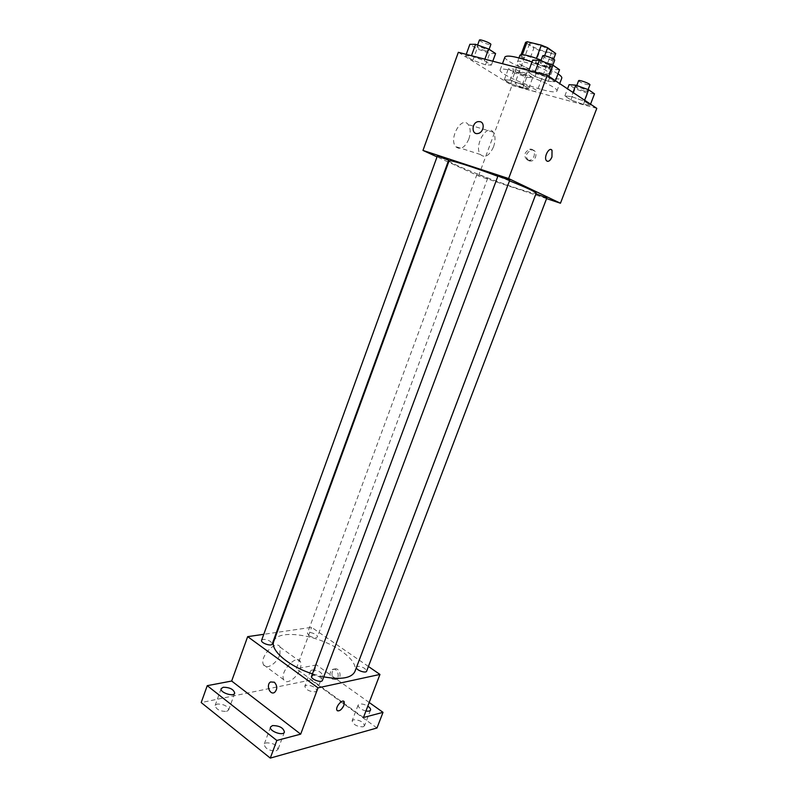 <?xml version="1.0" encoding="UTF-8"?>
<svg xmlns="http://www.w3.org/2000/svg" width="798" height="798" viewBox="0 0 798 798"><rect width="100%" height="100%" fill="white"/><g stroke="black" fill="none" stroke-linecap="round" stroke-linejoin="round"><path stroke-width="0.6" stroke-dasharray="3.99 2.99" d="M531.668 90.733C534.939 91.6 536.745 91.79 537.074 91.291C538.391 89.546 515.179 80.907 515.029 83.102C516.665 85.256 522.211 87.8 531.668 90.733M546.171 51.83C549.503 52.618 551.358 52.688 551.737 52.05C553.263 49.765 529.912 41.077 529.573 43.8C531.079 46.334 536.615 49.007 546.171 51.83M520.735 55.551L529.034 61.117L533.842 48.139L525.593 42.404L521.054 54.653M529.034 61.117L535.169 63.621L549.094 67.152L553.982 54.094L555.697 53.526M553.982 54.094L539.987 50.673L533.842 48.139M550.8 66.613L553.603 59.132L550.79 66.633L542.67 61.047L544.655 55.74M535.169 63.621L539.987 50.673M549.094 67.152L550.79 66.633M542.67 61.047L536.426 58.344M520.755 55.461L522.281 54.942L536.376 58.473M541.104 60.189L549.533 64.548L551.578 66.922C550.989 70.493 518.092 58.254 519.977 55.172M547.069 71.152C540.196 66.244 517.603 59.052 517.553 61.725C516.416 63.491 531.099 70.384 541.253 72.907C545.992 74.094 548.615 74.284 549.124 73.466L547.069 71.152M504.944 56.947C502.989 60.169 529.244 72.478 547.458 77.027C556.056 79.202 560.834 79.561 561.792 78.084M558.011 73.865C552.026 70.005 543.368 66.035 532.037 61.945M542.68 89.795C551.228 92.039 555.967 92.488 556.874 91.142C560.575 86.503 500.376 64.109 500.137 70.034C498.281 72.987 524.555 85.097 542.68 89.795M534.869 72.448L548.406 77.326L555.049 81.745L548.286 81.296L535.039 76.518L528.266 72.099L534.869 72.448L548.406 77.326L555.049 81.745L548.286 81.296L535.039 76.518L528.266 72.099L534.989 72.129M471.359 56.01L484.326 60.688L491.359 65.107L485.533 64.847L472.835 60.269L465.693 55.85L471.359 56.01L484.326 60.688L491.359 65.107L485.533 64.847L472.835 60.269L465.693 55.85L471.468 55.7M596.794 108.358L511.987 85.426L458.341 52.309M571.458 96.568L584.266 101.186L590.191 105.127L583.418 104.448L570.879 99.92L564.834 95.979L571.458 96.568L584.266 101.186L590.191 105.127L583.418 104.448L570.879 99.92L564.834 95.979L571.458 96.568L573.004 92.478M510.072 80.139L522.361 84.578L528.655 88.538L522.76 88.049L510.71 83.7L504.316 79.74L510.072 80.139L522.361 84.578L528.655 88.538L522.76 88.049L510.71 83.7L504.316 79.74L510.072 80.139L514.141 69.127L526.451 73.566L532.715 77.625L526.77 77.256L514.7 72.897L508.336 68.837L514.141 69.127M449.075 160.877C447.538 162.413 488.276 178.882 515.328 187.789C528.296 192.079 535.249 193.904 536.176 193.266M509.513 180.837L497.832 176.318M546.58 198.612L478.511 175.949L448.596 162.194M448.017 161.934L437.025 156.877M437.354 155.999L448.646 160.228M497.962 175.959L509.703 180.318M535.967 193.814L546.839 197.924M479.408 174.922L487.698 178.273L479.408 174.922M478.511 175.949L511.987 85.426M468.815 139.111C470.81 133.057 470.63 128.219 468.266 124.608C461.823 115.301 448.556 138.333 455.618 146.593C460.276 150.473 464.675 147.979 468.815 139.111M529.104 160.947L531.099 161.056C537.443 160.228 537.583 148.747 531.239 150.054C525.503 153.356 524.795 156.987 529.104 160.947M527.548 160.139L529.553 160.258C535.907 159.41 536.047 147.909 529.692 149.226C523.947 152.538 523.239 156.179 527.548 160.139M493.543 146.822C495.598 140.677 495.478 135.79 493.194 132.149C486.96 122.792 473.533 146.204 480.406 154.503C484.945 158.393 489.324 155.829 493.543 146.822M547.288 161.306L546.301 160.538C543.967 157.585 547.987 148.298 551.049 149.565M273.804 641.333C277.554 628.445 318.951 634.839 341.295 650.988C352.028 658.609 356.576 665.452 354.92 671.497M323.739 676.864L312.447 673.851M308.996 635.627C312.996 637.841 315.799 638.28 317.404 636.954C318.542 634.6 308.078 630.739 307.4 633.263L308.996 635.627M311.549 676.255C313.335 674.659 316.367 675.088 320.666 677.542L322.432 680.355M356.337 667.766L356.347 667.148C357.933 665.761 360.756 666.2 364.796 668.475L366.621 671.178M261.604 640.295C263.41 638.769 266.422 639.188 270.662 641.562L272.198 644.006M368.417 666.48L311.589 627.328L277.076 632.365M276.417 632.455L263.779 634.3M376.985 727.985L310.871 679.986L316.487 664.924L296.257 668.764L311.589 627.328M310.871 679.986L201.206 702.569M279.879 654.639L280.168 647.188C276.497 638.749 258.991 657.093 263.53 664.774C265.973 670.39 276.936 663.487 279.879 654.639M363.449 717.522L296.257 668.764M334.272 678.779L338.003 678.998C342.681 676.395 338.532 666.29 334.053 669.322C331.21 672.285 331.28 675.437 334.272 678.779M332.407 679.168L336.138 679.387C340.826 676.784 336.676 666.659 332.187 669.692C329.335 672.664 329.414 675.826 332.407 679.168M274.392 682.22C277.465 685.801 277.534 689.203 274.602 692.395L274.602 692.395M300.028 669.233C301.155 666.091 301.285 663.587 300.407 661.732C296.876 653.313 279.32 672.066 283.719 679.716C286.063 685.312 297.006 678.18 300.028 669.233M337.345 710.769L336.906 710.22C335.31 707.377 341.584 699.367 343.808 701.372M365.953 710.998C360.806 709.532 358.192 707.557 358.122 705.073L359.499 704.075C361.963 703.686 364.726 704.385 367.798 706.18M312.038 669.971C317.993 670.23 321.524 672.076 322.611 675.517C321.734 678.809 309.016 674.041 310.502 670.968L312.038 669.971M369.205 702.499L316.487 664.924M226.572 711.427L228.637 710.011C227.699 706.06 223.899 704.065 217.246 704.016L215.131 705.452C216.088 709.412 219.899 711.397 226.572 711.427M315.38 691.836L316.886 690.809C315.838 687.287 312.327 685.422 306.352 685.233L304.816 686.27C305.873 689.801 309.405 691.657 315.38 691.836M363.16 726.818L364.516 725.781C363.369 721.891 359.699 719.886 353.514 719.756L352.118 720.794C353.285 724.704 356.955 726.709 363.16 726.818M276.128 750.838L278.003 749.402C276.996 744.983 273.026 742.808 266.103 742.868L264.168 744.315C265.195 748.743 269.185 750.918 276.128 750.838M523.318 75.032L525.942 75.251C526.6 74.314 515.209 70.054 515.099 71.202C515.897 72.319 518.63 73.596 523.318 75.032M522.361 84.578L526.451 73.566M528.655 88.538L532.715 77.625M522.76 88.049L526.77 77.256M510.71 83.7L514.7 72.897M504.316 79.74L508.336 68.837M525.623 68.808L528.256 68.997C528.934 68.02 517.533 63.76 517.403 64.947C518.191 66.094 520.934 67.381 525.623 68.808M495.598 53.536L489.713 53.406L476.985 48.818L469.882 44.289M485.852 50.922L488.456 51.082C489.164 50.025 477.134 45.456 477.005 46.723C477.892 48 480.845 49.396 485.852 50.922M484.326 60.688L484.875 59.172M491.359 65.107L492.785 61.217M485.533 64.847L489.713 53.406M472.835 60.269L476.985 48.818M465.693 55.85L466.241 54.354M479.408 40.09C480.296 41.406 483.239 42.813 488.256 44.319L490.87 44.459M594.5 93.835L587.677 93.276L575.109 88.748L569.104 84.688M584.425 91.052L587.448 91.311C588.156 90.294 576.276 85.975 576.146 87.191C576.874 88.309 579.637 89.595 584.425 91.052M584.266 101.186L584.625 100.239M590.191 105.127L590.54 104.189M583.418 104.448L587.677 93.276M570.879 99.92L575.109 88.748M564.834 95.979L567.538 88.827M578.6 80.728C579.318 81.875 582.071 83.172 586.879 84.618L589.912 84.837M559.558 69.745L552.735 69.426L539.458 64.648L532.715 60.099M549.084 66.932L552.096 67.122C552.864 65.985 540.326 61.336 540.166 62.703C540.984 63.99 543.957 65.396 549.084 66.932M548.406 77.326L548.785 76.319M555.049 81.745L555.428 80.748M548.286 81.296L552.735 69.426M535.039 76.518L539.458 64.648M528.266 72.099L528.845 70.543M542.73 55.83C543.528 57.147 546.5 58.563 551.647 60.089L554.67 60.249M529.573 43.8L515.029 83.102M551.737 52.05L537.074 91.291M549.124 73.466L551.578 66.922M517.553 61.725L518.959 57.915M556.874 91.142L559.717 83.61M500.137 70.034L502.461 63.72M529.553 160.258L531.099 161.056M529.692 149.226L531.239 150.054M493.194 132.149L468.266 124.608M480.406 154.503L455.618 146.593M477.005 174.293L307.4 633.263M487.698 178.273L317.404 636.954M356.347 667.148L535.737 193.824M336.138 679.387L338.003 678.998M332.187 669.692L334.053 669.322M300.407 661.732L280.168 647.188M283.719 679.716L263.53 664.774M270.562 726.988L264.168 744.315M284.437 732.085L278.003 749.402M358.122 705.073L352.118 720.794M370.541 710.06L364.516 725.781M310.502 670.968L304.816 686.27M322.611 675.517L316.886 690.809M221.176 688.624L215.131 705.452M234.712 693.213L228.637 710.011M525.942 75.251L528.256 68.997M515.099 71.202L517.403 64.947M488.456 51.082L489.094 49.316M477.005 46.723L477.613 45.047M587.448 91.311L588.096 89.585M576.146 87.191L576.784 85.516M552.096 67.122L552.834 65.147M540.166 62.703L540.854 60.848"/><path stroke-width="1.2" d="M522.391 54.643L527.169 41.725L525.593 42.404M527.169 41.725L541.333 45.137L547.637 47.74L555.717 53.486L553.603 59.132L555.717 53.486M544.655 55.74L547.637 47.74M518.959 57.915L519.977 55.172C522.381 53.895 529.423 55.571 541.104 60.189M536.426 58.344L541.333 45.137M559.717 83.61L561.792 78.084C562.101 77.187 560.834 75.78 558.011 73.865M532.037 61.945C516.097 56.578 507.069 54.912 504.944 56.947L502.461 63.72M437.025 156.877L422.97 150.423L458.341 52.309L547.268 75.301L596.794 108.358L560.455 203.241L546.58 198.612M422.97 150.423L508.625 178.553L547.268 75.301M508.625 178.553L560.455 203.241M551.049 149.565L552.026 150.333L551.957 156.957C550.041 161.036 548.156 162.223 546.311 160.538C543.518 156.877 549.523 146.184 552.036 150.333L551.957 156.957C550.61 160.099 549.054 161.545 547.288 161.306M323.739 676.864C341.185 679.936 351.579 678.15 354.92 671.497L536.176 193.266C535.807 191.959 526.919 187.819 509.513 180.837M497.832 176.318C472.675 166.762 448.775 159.261 449.075 160.877L273.804 641.333C269.824 650.001 288.617 666.3 312.447 673.851M448.596 162.194L448.017 161.934M448.646 160.228L437.354 155.999L261.604 640.295C260.357 642.899 271.49 646.799 272.198 644.006L448.646 160.228M509.703 180.318L497.962 175.959L311.549 676.255C310.203 679.048 321.624 683.347 322.432 680.355L509.703 180.318M356.337 667.766C356.786 670.48 366.043 673.552 366.621 671.178L546.839 197.924L535.967 193.814M480.206 121.695C485.284 122.872 483.438 132.717 478.012 133.475C471.279 135.071 471.488 122.563 478.202 121.605L480.206 121.695C485.284 122.872 483.438 132.717 478.012 133.485C471.279 135.071 471.488 122.563 478.211 121.605L480.216 121.695M263.779 634.3L247.669 636.644L318.013 687.856L379.958 674.43L368.417 666.48M277.076 632.365L276.417 632.455M247.669 636.644L231.669 681.033L207.241 685.672L201.206 702.569L270.293 758.1L276.826 740.464L300.686 734.15L318.013 687.856M270.293 758.1L376.985 727.985L383.02 712.345L369.205 702.499M379.958 674.43L363.449 717.522L383.02 712.345M343.808 701.372L343.988 705.242C341.384 710.14 339.02 711.796 336.906 710.22C335.13 706.938 342.841 698.26 344.247 701.931L343.988 705.252C341.883 709.472 339.669 711.307 337.345 710.769M231.669 681.033L300.686 734.15M274.382 682.22C277.465 685.811 277.534 689.203 274.602 692.395C269.914 695.657 265.704 684.664 270.582 681.951L274.382 682.22M274.602 692.395C269.914 695.657 265.714 684.664 270.582 681.951L274.392 682.22M272.477 725.591C279.4 725.611 283.38 727.776 284.437 732.085C283.25 736.374 268.677 731.018 270.562 726.988L272.477 725.591M223.27 687.248C229.914 687.377 233.724 689.362 234.712 693.213C233.654 697.203 219.44 692.385 221.176 688.624L223.27 687.248M207.241 685.672L276.826 740.464M367.798 706.18C369.933 707.617 370.851 708.903 370.541 710.06C370.013 711.118 368.476 711.427 365.953 710.998M466.241 54.354L469.882 44.289L475.598 44.319L488.595 48.997L495.598 53.536L492.785 61.217M471.468 55.7L475.598 44.319M484.875 59.172L488.595 48.997M489.094 49.316L490.87 44.459C491.598 43.361 479.558 38.773 479.408 40.09L477.613 45.047M567.538 88.827L569.104 84.688L575.787 85.157L588.615 89.775L594.5 93.835L590.54 104.189M573.004 92.478L575.787 85.157M584.625 100.239L588.615 89.775M588.096 89.585L589.912 84.837C590.63 83.78 578.75 79.461 578.6 80.728L576.784 85.516M528.845 70.543L532.715 60.099L539.388 60.319L552.954 65.187L559.558 69.745L555.428 80.748M534.989 72.129L539.388 60.319M548.785 76.319L552.954 65.187M552.834 65.147L554.67 60.249C555.458 59.052 542.909 54.414 542.73 55.83L540.854 60.848M521.054 54.653L525.613 42.314"/></g></svg>
